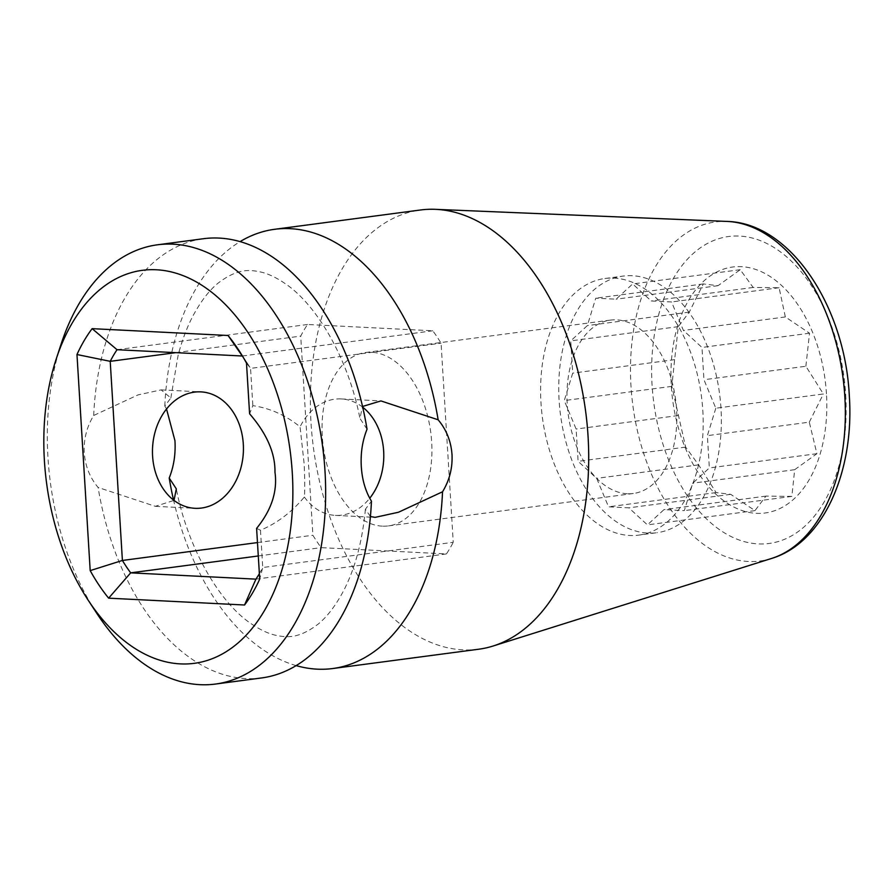 <?xml version="1.0" encoding="UTF-8"?>
<svg xmlns="http://www.w3.org/2000/svg" width="894" height="894" viewBox="0 0 894 894"><rect width="100%" height="100%" fill="white"/><g stroke="black" fill="none" stroke-linecap="round" stroke-linejoin="round"><path stroke-width="0.67" stroke-dasharray="4.47 3.35" d="M256.6 528.376L260.467 530.243C277.095 523.236 291.723 512.161 304.351 497.019C304.921 490.538 304.854 479.43 304.139 463.718L300.06 426.829C285.789 415.241 270.055 408.189 252.846 405.664L249.594 413.799M370.418 516.52L365.4 509.245L371.446 501.188M304.351 497.019A58.3 45.46 92.9 0 0 335.373 515.369A58.3 45.46 92.9 0 0 369.725 498.26M166.519 408.983L164.809 406.055L170.843 397.998L161.155 389.873L138.011 394.902L93.702 415.464C86.74 426.93 83.589 439.334 84.237 452.666C85.221 465.986 89.836 477.586 98.105 487.453L155.31 506.317L174.017 500.405M261.64 677.943A221.533 137.307 82.5 0 1 246.04 678.568A221.533 137.307 82.5 0 1 98.105 487.453M478.614 649.234A221.533 137.307 82.5 0 1 463.014 649.86A221.533 137.307 82.5 0 1 311.011 422.65A221.533 137.307 82.5 0 1 420.482 209.989M296.182 665.617A221.533 137.307 82.5 0 1 173.548 500.048M61.161 343.933A221.533 137.307 -97.5 0 0 96.82 613.373M93.702 415.464A221.533 137.307 82.5 0 1 203.508 238.709M164.809 406.055A221.533 137.307 82.5 0 1 240.061 241.626M367.043 429.209L359.936 418.37L362.528 406.468M362.696 407.195A58.3 45.46 92.9 0 0 341.229 398.925A58.3 45.46 92.9 0 0 300.06 426.829M260.467 530.243L262.747 567.511L453.247 542.3L441.066 343.184A150.415 93.222 -97.5 0 0 432.774 330.791L307.536 324.488A150.415 93.222 -97.5 0 0 300.708 336.122L312.889 535.249A150.415 93.222 -97.5 0 0 321.181 547.642L446.419 553.934A150.415 93.222 -97.5 0 0 453.247 542.3M243.067 357.075A150.415 93.222 82.5 0 1 247.359 363.299A150.415 93.222 82.5 0 1 250.566 368.395L441.066 343.184M246.487 363.042L250.566 368.395L252.846 405.664M259.372 573.646A150.415 93.222 82.5 0 0 262.747 567.511L259.707 579.133M242.285 356.002L432.774 330.791M382.297 526.153A87.444 54.199 82.5 0 1 322.678 441.401A87.444 54.199 82.5 0 1 365.501 352.527A87.444 54.199 82.5 0 1 371.658 352.27A87.444 54.199 82.5 0 1 431.277 437.032A87.444 54.199 82.5 0 1 388.454 525.907A87.444 54.199 82.5 0 1 382.297 526.153M255.93 579.144L446.419 553.934M117.036 349.71L307.536 324.488M175.783 352.661L300.708 336.122M257.472 542.58L312.889 535.249M258.288 555.967L321.181 547.642M627.219 493.734A87.444 54.199 82.5 0 1 567.601 408.983A87.444 54.199 82.5 0 1 610.423 320.108A87.444 54.199 82.5 0 1 616.581 319.862A87.444 54.199 82.5 0 1 676.188 404.613A87.444 54.199 82.5 0 1 633.377 493.488A87.444 54.199 82.5 0 1 627.219 493.734M638.875 535.104A129.418 80.214 82.5 0 0 702.829 410.871A129.418 80.214 -97.5 0 0 604.914 278.492A129.418 80.214 -97.5 0 0 540.971 402.736A129.418 80.214 82.5 0 0 638.875 535.104L657.023 532.701A129.418 80.214 82.5 0 1 559.108 400.333A129.418 80.214 -97.5 0 1 623.062 276.09A129.418 80.214 -97.5 0 1 720.977 408.469A129.418 80.214 82.5 0 1 657.023 532.701M715.815 408.212L707.366 435.646L709.344 467.931L692.749 483.185L684.312 510.63L664.007 509.614L647.412 524.867L628.84 507.837L608.535 506.82L596.678 478.357L578.105 461.338L576.127 429.053L564.27 400.59L572.708 373.144L570.741 340.871L587.336 325.606L595.773 298.171L616.078 299.188L632.673 283.934L651.245 300.954L671.55 301.971L683.407 330.434L701.98 347.464L703.947 379.738L715.815 408.212L823.374 393.975L805.874 366.249L703.947 379.738M805.874 366.249L809.539 333.227L785.334 316.945L779.099 287.734L753.173 287.466L740.232 269.697L718.005 285.7L703.332 283.934L689.263 312.118L678.289 326.634L674.635 359.656L671.83 386.353L685.664 447.101L698.605 464.869L716.094 492.583L730.767 494.348L754.972 510.63L765.934 496.114L791.861 496.393L794.677 469.696L816.904 453.694L809.293 422.158L707.366 435.646M809.293 422.158L823.374 393.975M816.904 453.694L709.344 467.931M794.677 469.696L692.749 483.185M791.861 496.393L684.312 510.63M765.934 496.114L664.007 509.614M754.972 510.63L647.412 524.867M730.767 494.348L628.84 507.837M716.094 492.583L608.535 506.82M698.605 464.869L596.678 478.357M685.664 447.101L578.105 461.338M678.054 415.565L576.127 429.053M671.83 386.353L564.27 400.59M674.635 359.656L572.708 373.144M678.289 326.634L570.741 340.871M689.263 312.118L587.336 325.606M703.332 283.934L595.773 298.171M718.005 285.7L616.078 299.188M740.232 269.697L632.673 283.934M753.173 287.466L651.245 300.954M779.099 287.734L671.55 301.971M785.334 316.945L683.407 330.434M809.539 333.227L701.98 347.464M826.469 393.885A124.065 76.884 -97.5 0 0 741.349 266.658A124.065 76.884 -97.5 0 0 671.316 386.096A124.065 76.884 -97.5 0 0 756.436 513.335A124.065 76.884 -97.5 0 0 826.469 393.885M845.702 394.857A154.818 95.949 82.5 0 1 758.313 543.91A154.818 95.949 82.5 0 1 652.084 385.124A154.818 95.949 82.5 0 1 739.483 236.072A154.818 95.949 82.5 0 1 845.702 394.857M771.533 558.471A170.989 105.973 82.5 0 1 630.985 386.074A170.989 105.973 82.5 0 1 726.923 221.421M335.373 515.369L375.089 517.369M155.31 506.328L195.015 508.317M365.4 509.245C362.271 541.932 354.862 569.366 343.162 591.571C335.228 606.244 326.824 617.139 317.951 624.258C298.305 639.121 286.426 637.601 274.816 635.064C267.675 633.354 259.83 629.588 251.259 623.766C220.606 603.528 188.209 550.201 176.319 488.873M341.229 398.925L380.945 400.914M161.155 389.873L200.871 391.874M170.843 397.998L178.174 355.007C182.13 340.145 187.092 327.025 193.082 315.671C201.016 300.999 209.419 290.103 218.292 282.985C237.938 268.111 249.817 269.642 261.428 272.178C268.569 273.888 276.425 277.654 284.985 283.476C315.649 303.714 348.034 357.041 359.936 418.37M247.359 363.299L238.653 350.023M365.501 352.527L610.423 320.108M388.454 525.907L633.377 493.488M604.914 278.492L623.062 276.09"/><path stroke-width="1.34" d="M156.282 269.764A198.211 122.847 -97.5 0 0 56.21 359.019A198.211 122.847 -97.5 0 0 88.115 600.097A198.211 122.847 -97.5 0 0 180.398 663.896A198.211 122.847 -97.5 0 0 292.293 473.06A198.211 122.847 -97.5 0 0 156.282 269.764M249.594 413.799C266.825 433.702 275.285 453.169 274.972 472.188C277.621 491.354 271.497 510.094 256.6 528.376L259.707 579.133A173.727 107.671 82.5 0 1 244.543 605.003L108.632 598.164A173.727 107.671 82.5 0 1 90.193 570.607L76.973 354.527A173.727 107.671 82.5 0 1 92.138 328.657L228.059 335.485A173.727 107.671 82.5 0 1 238.653 350.023A173.727 107.671 82.5 0 1 246.487 363.042L249.594 413.799M240.061 241.626A221.533 137.307 82.5 0 1 274.603 229.3A221.533 137.307 82.5 0 1 290.204 228.663A221.533 137.307 82.5 0 1 438.138 419.789C446.408 429.656 451.034 441.256 452.006 454.577C452.666 467.908 449.503 480.313 442.541 491.778L398.5 512.24L375.089 517.369L370.418 516.52M88.115 600.097L96.82 613.373A221.533 137.307 -97.5 0 0 199.954 684.67A221.533 137.307 -97.5 0 0 215.555 684.044L261.64 677.943A221.533 137.307 82.5 0 0 371.446 501.188C365.512 491.432 362.137 479.899 361.299 466.59C360.505 453.247 362.416 440.787 367.043 429.209A221.533 137.307 82.5 0 0 219.097 238.083A221.533 137.307 82.5 0 0 203.508 238.709L157.411 244.811A221.533 137.307 -97.5 0 0 61.161 343.933L56.21 359.019M369.725 498.26A58.3 45.46 92.9 0 0 383.66 451.146A58.3 45.46 92.9 0 0 362.696 407.195M174.017 500.405L176.319 488.873L169.212 478.033C173.827 466.456 175.749 453.996 174.945 440.653L166.519 408.983M152.595 456.096A58.3 45.46 92.9 0 0 195.015 508.317A58.3 45.46 92.9 0 0 243.302 444.094A58.3 45.46 92.9 0 0 200.871 391.874A58.3 45.46 92.9 0 0 152.595 456.096M215.555 684.044A221.533 137.307 -97.5 0 0 324.03 458.89A221.533 137.307 -97.5 0 0 173.011 244.174A221.533 137.307 -97.5 0 0 157.411 244.811M274.603 229.3L420.482 209.989A221.533 137.307 82.5 0 1 435.311 209.33A221.533 137.307 82.5 0 1 436.071 209.364A221.533 137.307 82.5 0 1 588.073 436.574A221.533 137.307 82.5 0 1 493.108 646.016A221.533 137.307 82.5 0 1 478.614 649.234L332.747 668.533A221.533 137.307 82.5 0 1 317.147 669.159A221.533 137.307 82.5 0 1 296.182 665.617M442.541 491.778A221.533 137.307 82.5 0 1 332.747 668.533M173.548 500.048A221.533 137.307 82.5 0 1 169.212 478.033M362.528 406.468L380.945 400.925L438.138 419.789M259.372 573.646A150.415 93.222 82.5 0 1 255.93 579.144L130.68 572.853A150.415 93.222 82.5 0 1 122.4 560.46L110.219 361.332A150.415 93.222 82.5 0 1 117.036 349.71L242.285 356.002A150.415 93.222 82.5 0 1 243.067 357.075M242.285 356.002L228.059 335.485M255.93 579.144L244.543 605.003M258.288 555.967L130.68 572.853L108.632 598.164M257.472 542.58L122.4 560.46L90.193 570.607M175.783 352.661L110.219 361.332L76.973 354.527M117.036 349.71L92.138 328.657M771.533 558.471C823.408 542.87 854.575 471.462 849.3 395.539C844.908 306.474 790.341 222.774 726.923 221.421A170.989 105.973 82.5 0 1 844.841 396.824A170.989 105.973 82.5 0 1 771.533 558.471L493.108 646.016M726.923 221.421L435.311 209.33"/></g></svg>
